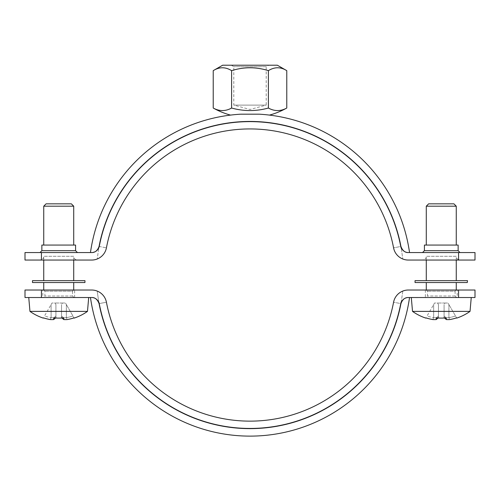 <?xml version="1.0" encoding="UTF-8"?>
<svg xmlns="http://www.w3.org/2000/svg" width="500" height="500" viewBox="0 0 500 500"><rect width="100%" height="100%" fill="white"/><g stroke="black" fill="none" stroke-linecap="round" stroke-linejoin="round"><path stroke-width="0.38" stroke-dasharray="2.5 1.88" d="M286.775 108.025A67.831 33.919 90 0 1 268.387 108.025A67.831 67.831 0 0 1 231.612 108.025A67.831 33.919 -90 0 1 213.225 108.025M240.775 114.181C227.181 115.337 227.181 115.337 240.775 114.181A161.119 161.119 0 0 0 90.463 252.556L91.7 252.556L90.463 252.556A161.119 161.119 0 0 1 240.775 114.181M259.225 114.181C272.819 115.337 272.819 115.337 259.225 114.181M213.225 70.65C219.356 66.819 225.481 66.819 231.612 70.65C243.869 66.819 256.131 66.819 268.387 70.65L268.387 108.025M268.387 70.65C274.519 66.819 280.644 66.819 286.775 70.65M231.612 70.65L231.612 108.025M277.35 65.213L222.65 65.213M231.262 65.213L233.8 66.675L233.8 105.113L250 109.456L266.2 105.113L233.8 105.113L266.2 105.113L266.2 66.675L233.8 66.675L266.2 66.675L268.738 65.213L231.262 65.213L268.738 65.213M98.394 248.419L99.062 246.456A153.625 153.625 0 0 1 400.938 246.456A153.625 153.625 0 0 0 99.062 246.456A153.625 153.625 0 0 1 400.938 246.456L400.981 246.656M409.538 252.556L408.3 252.556L409.538 252.556M457.2 297.519L425.356 297.519L457.2 297.519L457.2 290.025L425.356 290.025L457.2 290.025M456.594 297.519L425.962 297.519L456.594 297.519L455.094 296.019L455.094 291.194L427.463 291.194L455.094 291.194L456.262 290.025L426.287 290.025L456.262 290.025M456.262 245.062L426.287 245.062L456.262 245.062M456.262 206.188L426.287 206.188M456.262 280.656L426.287 280.656L456.262 280.656M456.262 260.05L456.262 256.3L426.287 256.3L456.262 256.3C456.488 258.575 457.738 259.825 460.012 260.05L422.544 260.05L460.012 260.05M426.287 282.531L456.262 282.531L426.287 282.531M438.469 317.613L438.469 316.038L436.231 317.869L438.469 316.038L438.469 317.613L438.469 304.556L437.587 303.025L434.531 303.025L433.65 304.556L433.675 317.638A46.85 33.125 -90 0 0 438.444 317.638A46.85 33.125 -90 0 1 433.675 317.638L433.65 304.556L427.025 316.038A47.319 47.319 0 0 0 433.65 317.613A47.319 47.319 0 0 1 427.025 316.038L434.531 303.025L437.587 303.025L438.469 304.556L438.469 317.613M438.025 318.006L436.231 319.562L436.231 317.869A48.587 42.088 180 0 0 446.325 317.869L444.087 316.038L446.325 317.869L446.325 319.562L444.087 317.613L444.087 316.038L444.113 317.638A46.85 33.125 90 0 0 448.881 317.638A46.85 33.125 90 0 1 444.113 317.638L444.531 318.006M425.969 317.869A49.394 49.394 0 0 0 432.762 319.562L433.675 317.638L432.762 319.562A48.712 34.444 90 0 0 436.231 319.562M438.469 316.038L438.469 304.556L438.469 316.038M446.325 319.562A48.712 34.444 -90 0 0 449.794 319.562L448.906 317.613L449.794 319.562A49.394 49.394 0 0 0 456.587 317.869L455.531 316.038L456.587 317.869M455.531 316.038A47.319 47.319 0 0 1 448.906 317.613L448.906 304.556L448.025 303.025L448.906 304.556L448.906 317.613A47.319 47.319 0 0 0 455.531 316.038L448.906 304.556L455.531 316.038M444.969 303.025L448.025 303.025L444.969 303.025L444.087 304.556L444.969 303.025L437.587 303.025L444.969 303.025M444.087 304.556L444.087 317.613L444.087 304.556M470.037 311.381L412.519 311.381M428.631 203.844L453.925 203.844M471.25 297.519L411.3 297.519L471.25 297.519M42.8 297.519L74.644 297.519L42.8 297.519L42.8 290.025L74.644 290.025L42.8 290.025M74.037 297.519L43.406 297.519L74.037 297.519L72.537 296.019L72.537 291.194L44.906 291.194L72.537 291.194L73.713 290.025L43.738 290.025L73.713 290.025M73.713 245.062L43.738 245.062L73.713 245.062M73.713 206.188L43.738 206.188M73.713 280.656L43.738 280.656L73.713 280.656M73.713 260.05L73.713 256.3L43.738 256.3L73.713 256.3C73.931 258.575 75.181 259.825 77.456 260.05L39.987 260.05L77.456 260.05M43.738 282.531L73.713 282.531L43.738 282.531M55.912 317.613L55.912 316.038L53.675 317.869L55.912 316.038L55.912 317.613L55.912 304.556L55.031 303.025L51.975 303.025L51.094 304.556L51.119 317.638A46.85 33.125 -90 0 0 55.888 317.638A46.85 33.125 -90 0 1 51.119 317.638L51.094 304.556L44.469 316.038A47.319 47.319 0 0 0 51.094 317.613A47.319 47.319 0 0 1 44.469 316.038L51.975 303.025L55.031 303.025L55.912 304.556L55.912 317.613M55.469 318.006L53.675 319.562L53.675 317.869A48.587 42.088 180 0 0 63.769 317.869L61.531 316.038L63.769 317.869L63.769 319.562L61.531 317.613L61.531 316.038L61.556 317.638A46.85 33.125 90 0 0 66.325 317.638A46.85 33.125 90 0 1 61.556 317.638L61.975 318.006M43.412 317.869A49.394 49.394 0 0 0 50.206 319.562L51.119 317.638L50.206 319.562A48.712 34.444 90 0 0 53.675 319.562M55.912 316.038L55.912 304.556L55.912 316.038M63.769 319.562A48.712 34.444 -90 0 0 67.237 319.562L66.35 317.613L67.237 319.562A49.394 49.394 0 0 0 74.031 317.869L72.975 316.038L74.031 317.869M72.975 316.038A47.319 47.319 0 0 1 66.35 317.613L66.35 304.556L65.469 303.025L66.35 304.556L66.35 317.613A47.319 47.319 0 0 0 72.975 316.038L66.35 304.556L72.975 316.038M62.413 303.025L65.469 303.025L62.413 303.025L61.531 304.556L62.413 303.025L55.031 303.025L62.413 303.025M61.531 304.556L61.531 317.613L61.531 304.556M87.481 311.381L29.962 311.381M46.075 203.844L71.369 203.844M88.7 297.519L28.75 297.519L88.7 297.519M475 290.025L408.3 290.025A14.988 14.988 0 0 0 393.575 302.219A14.988 14.988 0 0 1 402.781 291.075A14.988 14.988 0 0 0 393.575 302.219A146.131 146.131 0 0 1 106.425 302.219A14.988 14.988 0 0 0 97.219 291.075L98.644 301.312L97.219 291.075A14.988 14.988 0 0 1 106.425 302.219A146.131 146.131 0 0 0 393.575 302.219A146.131 146.131 0 0 1 106.425 302.219A14.988 14.988 0 0 0 91.7 290.025L25 290.025M402.781 291.075L401.356 301.312L402.781 291.075M98.644 301.312A153.625 153.625 0 0 0 401.356 301.312A7.869 7.869 0 0 0 400.569 303.544L393.575 302.219L400.569 303.544A7.869 7.869 0 0 1 401.356 301.312A153.625 153.625 0 0 1 98.644 301.312A7.869 7.869 0 0 1 99.431 303.544L106.425 302.219L99.431 303.544A153.25 153.25 0 0 0 400.569 303.544A153.25 153.25 0 0 1 99.431 303.544A7.869 7.869 0 0 0 98.644 301.312M401.606 301.65L400.938 303.619A153.625 153.625 0 0 1 99.062 303.619L99.019 303.412M98.644 302.2L98.494 301.856M97.037 299.75L95.806 298.744M94.85 298.212L93.188 297.669M92.4 297.55L41.438 297.519L41.438 290.025M458.562 290.025L458.562 297.519L406.812 297.669M405.15 298.212L404.194 298.744M402.969 299.75L402.137 300.75M409.538 297.519A161.119 161.119 0 0 1 90.463 297.519M99.062 303.619A153.625 153.625 0 0 0 400.938 303.619A153.625 153.625 0 0 1 99.062 303.619A7.494 7.494 0 0 0 91.7 297.519M25 297.519L41.438 297.519M458.562 297.519L475 297.519M408.3 297.519A7.494 7.494 0 0 0 400.938 303.619M84.95 282.531L32.494 282.531M84.95 280.656L32.494 280.656M25 260.05L91.7 260.05A14.988 14.988 0 0 0 106.425 247.85A146.131 146.131 0 0 1 393.575 247.85A14.988 14.988 0 0 0 402.781 258.994A14.988 14.988 0 0 1 393.575 247.85A146.131 146.131 0 0 0 106.425 247.85A14.988 14.988 0 0 1 97.219 258.994A14.988 14.988 0 0 0 106.425 247.85A146.131 146.131 0 0 1 393.575 247.85A14.988 14.988 0 0 0 408.3 260.05L475 260.05M422.544 252.556L460.012 252.556L422.544 252.556M458.137 245.062L424.419 245.062M475 252.556L458.562 252.556L458.562 260.05M407.6 252.519L458.562 252.556M77.456 252.556L39.987 252.556L77.456 252.556M41.438 260.05L41.438 252.556L93.188 252.406M41.438 252.556L25 252.556M41.863 245.062L75.581 245.062M401.356 248.762L402.781 258.994L401.356 248.762A153.625 153.625 0 0 0 98.644 248.762L97.219 258.994L98.644 248.762A7.869 7.869 0 0 0 99.431 246.525L106.425 247.85L99.431 246.525A7.869 7.869 0 0 1 98.644 248.762A153.625 153.625 0 0 1 401.356 248.762A7.869 7.869 0 0 1 400.569 246.525L393.575 247.85L400.569 246.525A153.25 153.25 0 0 0 99.431 246.525A153.25 153.25 0 0 1 400.569 246.525A7.869 7.869 0 0 0 401.356 248.762M401.356 247.869L401.506 248.212M402.962 250.319L404.194 251.331M405.15 251.856L406.812 252.406M94.85 251.856L95.806 251.331M97.031 250.325L97.863 249.325M91.7 252.556A7.494 7.494 0 0 0 99.062 246.456M400.938 246.456A7.494 7.494 0 0 0 408.3 252.556M467.506 282.531L415.05 282.531M467.506 280.656L415.05 280.656M455.094 296.019L427.463 296.019L455.094 296.019M72.537 296.019L44.906 296.019L72.537 296.019M424.419 250.681L458.137 250.681M41.863 250.681L75.581 250.681M426.287 260.05L426.287 256.3C425.569 257.413 427.669 258.263 422.544 260.05M426.287 290.025L427.463 291.194L427.463 296.019L425.962 297.519M43.738 260.05L43.738 256.3C43.012 257.413 45.113 258.263 39.987 260.05M43.738 290.025L44.906 291.194L44.906 296.019L43.406 297.519M74.644 297.519L74.644 290.025M425.356 290.025L425.356 297.519"/><path stroke-width="0.75" d="M213.225 108.025A67.831 33.919 -90 0 0 231.612 108.025A67.831 67.831 0 0 0 268.387 108.025A67.831 33.919 90 0 0 286.775 108.025L286.775 70.65C280.644 66.819 274.519 66.819 268.387 70.65C256.131 66.819 243.869 66.819 231.612 70.65C225.481 66.819 219.356 66.819 213.225 70.65L213.225 108.025A74.938 74.938 0 0 0 230.55 115.1M240.775 114.181L259.225 114.181L240.775 114.181C227.181 115.337 227.181 115.337 240.775 114.181A161.119 161.119 0 0 0 90.463 252.556M259.225 114.181C272.819 115.337 272.819 115.337 259.225 114.181A161.119 161.119 0 0 1 409.538 252.556A161.119 161.119 0 0 0 259.225 114.181M213.225 70.65L222.65 65.213L277.35 65.213L286.775 70.65M231.612 70.65L231.612 108.025M268.387 70.65L268.387 108.025M99.062 246.456C97.513 250.613 95.056 252.644 91.7 252.556L41.438 252.556L41.438 260.05L91.7 260.05A14.988 14.988 0 0 0 106.425 247.85A146.131 146.131 0 0 1 393.575 247.85A14.988 14.988 0 0 0 408.3 260.05L458.562 260.05L458.562 252.556L408.3 252.556C405.056 252.731 402.6 250.694 400.938 246.456A153.625 153.625 0 0 0 99.062 246.456A7.494 7.494 0 0 1 91.7 252.556M456.262 245.062L456.262 206.188L426.287 206.188L426.287 245.062M456.262 280.656L456.262 260.05M456.262 290.025L456.262 282.531M456.587 317.869L456.587 317.869A49.394 49.394 0 0 1 449.794 319.562A48.712 34.444 -90 0 1 446.325 319.562L446.325 317.869A48.587 42.088 180 0 1 436.231 317.869L436.231 319.562L438.444 317.638M436.231 319.562A48.712 34.444 90 0 1 432.762 319.562A49.394 49.394 0 0 1 425.969 317.869L425.969 317.869M446.325 319.562L444.113 317.638M425.838 318.1A49.65 49.65 0 0 1 412.519 311.381L470.037 311.381L471.25 297.519M426.287 206.188L428.631 203.844L453.925 203.844L456.262 206.188M73.713 245.062L73.713 206.188L43.738 206.188L43.738 245.062M73.713 280.656L73.713 260.05M73.713 290.025L73.713 282.531M74.031 317.869L74.031 317.869A49.394 49.394 0 0 1 67.237 319.562A48.712 34.444 -90 0 1 63.769 319.562L63.769 317.869A48.587 42.088 180 0 1 53.675 317.869L53.675 319.562L55.888 317.638M53.675 319.562A48.712 34.444 90 0 1 50.206 319.562A49.394 49.394 0 0 1 43.412 317.869L43.412 317.869M63.769 319.562L61.556 317.638M43.281 318.1A49.65 49.65 0 0 1 29.962 311.381L87.481 311.381L88.7 297.519M43.738 206.188L46.075 203.844L71.369 203.844L73.713 206.188M106.425 302.219A14.988 14.988 0 0 0 91.7 290.025L41.438 290.025L41.438 297.519L91.7 297.519C94.944 297.344 97.4 299.375 99.062 303.619A153.625 153.625 0 0 0 400.938 303.619C402.488 299.456 404.944 297.425 408.3 297.519L458.562 297.519L458.562 290.025L408.3 290.025A14.988 14.988 0 0 0 393.575 302.219A146.131 146.131 0 0 1 106.425 302.219M99.019 303.412L98.644 302.2M98.494 301.856L97.037 299.75M95.806 298.744L94.85 298.212M93.188 297.669L92.4 297.55M406.812 297.669L405.15 298.212M404.194 298.744L402.969 299.75M402.137 300.75L401.606 301.65M90.463 297.519A161.119 161.119 0 0 0 409.538 297.519A161.119 161.119 0 0 1 90.463 297.519M41.438 297.519L25 297.519L25 290.025L41.438 290.025M400.938 303.619A7.494 7.494 0 0 1 408.3 297.519M458.562 290.025L475 290.025L475 297.519L458.562 297.519M91.7 297.519A7.494 7.494 0 0 1 99.062 303.619M32.494 282.531L84.95 282.531L84.95 280.656L32.494 280.656L32.494 282.531M458.562 252.556L475 252.556L475 260.05L458.562 260.05M41.438 260.05L25 260.05L25 252.556L41.438 252.556M422.544 252.556L424.419 250.681L424.419 245.062L458.137 245.062L458.137 250.681L424.419 250.681M77.456 252.556L75.581 250.681L75.581 245.062L41.863 245.062L41.863 250.681L39.987 252.556M400.981 246.656L401.356 247.869M401.506 248.212L402.962 250.319M404.194 251.331L405.15 251.856M406.812 252.406L407.6 252.519M93.188 252.406L94.85 251.856M95.806 251.331L97.031 250.325M97.863 249.325L98.394 248.419M408.3 252.556A7.494 7.494 0 0 1 400.938 246.456M467.275 282.531L467.506 280.656L415.05 280.656L415.05 282.531L467.275 282.531M75.581 250.681L41.863 250.681M269.45 115.1A74.938 74.938 0 0 0 286.775 108.025M426.287 280.656L426.287 260.05M426.287 290.025L426.287 282.531M456.719 318.1A49.65 49.65 0 0 0 470.037 311.381M412.519 311.381L411.3 297.519M43.738 280.656L43.738 260.05M43.738 290.025L43.738 282.531M74.162 318.1A49.65 49.65 0 0 0 87.481 311.381M29.962 311.381L28.75 297.519M458.137 250.681L460.012 252.556"/></g></svg>

